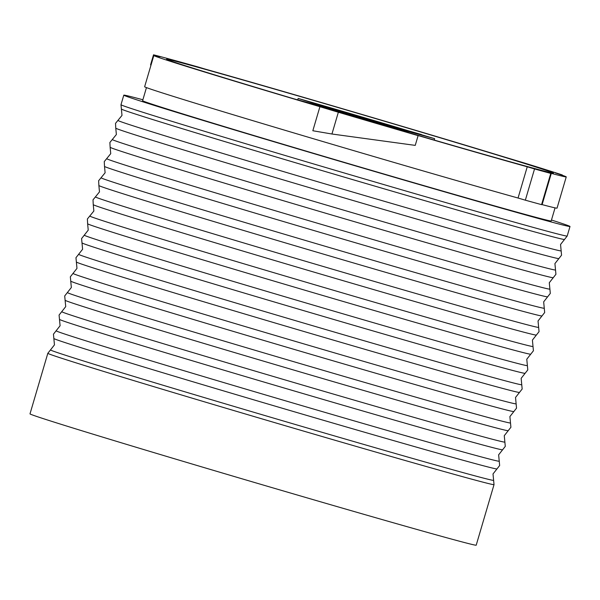 <?xml version="1.0" encoding="UTF-8"?>
<svg xmlns="http://www.w3.org/2000/svg" width="600" height="600" viewBox="0 0 600 600"><rect width="100%" height="100%" fill="white"/><g stroke="black" fill="none" stroke-linecap="round" stroke-linejoin="round"><path stroke-width="0.9" d="M331.942 134.01L415.237 145.38L418.11 135.637A222.593 2.333 -163.6 0 1 338.347 112.245L331.942 134.01L312.832 130.748L319.913 106.703A214.958 2.25 -163.6 0 1 260.445 88.957A214.958 2.25 -163.6 0 1 153.825 55.515A214.958 2.25 -163.6 0 1 160.148 56.805L153.525 54.818L150.562 64.867L151.035 64.98M153.825 55.515L144.63 86.745A214.958 2.25 16.4 0 0 251.257 120.188A214.958 2.25 16.4 0 0 518.055 198.022L525.345 200.183A221.933 2.325 16.4 0 0 541.575 204.645L542.115 204.608A214.958 2.25 16.4 0 0 557.048 208.132L557.048 208.132A214.958 2.25 16.4 0 0 557.048 208.125L566.243 176.895A214.958 2.25 -163.6 0 1 551.31 173.37L542.115 204.608M418.11 135.637L416.07 134.955A214.958 2.25 -163.6 0 0 527.243 166.785L518.055 198.022M47.82 353.303A232.56 2.438 16.4 0 0 47.82 353.31L30 413.857A232.56 2.438 16.4 0 0 145.358 450.037A232.56 2.438 16.4 0 0 252.21 481.8A232.56 2.438 16.4 0 0 476.205 545.183L494.025 484.635A232.56 2.438 16.4 0 0 494.025 484.627M142.875 99.757A232.56 2.438 16.4 0 0 123.795 95.16L123.795 95.16A232.56 2.438 16.4 0 0 239.16 131.34A232.56 2.438 16.4 0 0 570 226.485L570 226.485A232.56 2.438 16.4 0 0 551.475 220.013M166.567 59.265L166.567 59.265A201.667 2.115 16.4 0 0 266.603 90.637A201.667 2.115 16.4 0 0 553.493 173.145L553.493 173.145A201.667 2.115 16.4 0 0 360.712 114.203A201.667 2.115 16.4 0 0 166.567 59.265M379.755 123.218L398.535 128.565L381.975 123.585A48.172 0.503 16.4 0 0 335.767 110.002L379.755 123.218M368.205 120.27L337.343 111.375A48.172 0.503 16.4 0 0 383.543 124.958L368.138 120.495M146.453 87.608L142.605 100.695A212.962 2.228 16.4 0 0 248.235 133.822A212.962 2.228 16.4 0 0 551.197 220.95L555.053 207.862M410.603 131.422L421.47 134.55L410.603 131.422M527.243 166.785L534.533 168.945A221.933 2.325 16.4 0 0 550.77 173.415L551.31 173.37M550.77 173.415L541.575 204.645M534.533 168.945L525.345 200.183M410.145 133.08L382.965 124.552L434.61 138.66L397.41 127.493A107.977 1.133 16.4 0 0 298.163 98.438L336.345 110.415L293.993 98.843M348.885 114.532L381.96 124.05L348.24 113.903L337.343 110.917L348.885 114.532M395.07 128.572L386.835 125.993A54.818 0.578 -163.6 0 1 334.26 110.535L317.7 105.555L326.565 108.427A71.422 0.75 16.4 0 0 395.07 128.572M401.61 129.405L392.745 126.532A71.422 0.75 16.4 0 0 324.24 106.387L332.475 108.968A54.818 0.578 -163.6 0 1 385.05 124.433L401.61 129.405M320.947 105.36A78.067 0.818 -163.6 0 1 395.82 127.38L421.62 134.88L405.06 129.907A98.01 1.028 16.4 0 0 311.055 102.262L320.947 105.36M400.395 130.238L398.37 129.6A78.067 0.818 -163.6 0 1 386.55 126.188M332.332 110.235A78.067 0.818 -163.6 0 1 323.49 107.58L303.21 101.587M297.735 99.863L298.163 98.438M434.197 140.062L434.61 138.66M566.243 176.895L566.243 176.895A214.958 2.25 -163.6 0 0 555.263 172.905L562.222 175.245M562.312 174.953A222.593 2.333 16.4 0 0 524.22 162.968L503.873 156.855A214.958 2.25 -163.6 0 0 204.923 69.015L198.353 67.043A222.593 2.333 16.4 0 0 153.525 54.818M150.953 65.258L150.562 64.867M338.347 112.245L319.913 106.703M50.512 349.89L54.457 344.873L53.858 338.513A230.962 2.415 16.4 0 0 168.42 374.415A230.962 2.415 16.4 0 0 496.965 468.923L493.013 473.947L494.025 484.635A232.56 2.438 16.4 0 1 270.03 421.245A232.56 2.438 16.4 0 1 163.178 389.482A232.56 2.438 16.4 0 1 47.82 353.31L50.512 349.89A230.962 2.415 16.4 0 0 50.49 349.913A230.962 2.415 16.4 0 0 165.053 385.845A230.962 2.415 16.4 0 0 493.62 480.338A230.962 2.415 16.4 0 0 493.612 480.308M53.858 338.513L53.453 334.185L56.137 330.772A230.962 2.415 16.4 0 0 56.123 330.788L60.09 325.748L59.49 319.388A230.962 2.415 16.4 0 0 174.045 355.29A230.962 2.415 16.4 0 0 502.59 449.798L498.638 454.822L499.65 465.51L496.965 468.923M59.49 319.388L59.078 315.06L61.762 311.647A230.962 2.415 16.4 0 0 61.748 311.67L65.715 306.63L65.115 300.27A230.962 2.415 16.4 0 0 179.678 336.173A230.962 2.415 16.4 0 0 508.222 430.68L504.27 435.697L505.283 446.385L502.59 449.798M65.115 300.27L64.703 295.942L67.395 292.53A230.962 2.415 16.4 0 0 67.38 292.545L71.347 287.505L70.748 281.145A230.962 2.415 16.4 0 0 185.303 317.048A230.962 2.415 16.4 0 0 513.847 411.555L509.895 416.58L510.908 427.268L508.222 430.68M70.748 281.145L70.335 276.817L73.02 273.405A230.962 2.415 16.4 0 0 73.005 273.428L76.972 268.388L76.373 262.02A230.962 2.415 16.4 0 0 190.935 297.923A230.962 2.415 16.4 0 0 519.472 392.438L515.528 397.455L516.533 408.143L513.847 411.555M76.373 262.02L75.96 257.7L78.653 254.288A230.962 2.415 16.4 0 0 78.63 254.303L82.597 249.263L81.998 242.903A230.962 2.415 16.4 0 0 196.56 278.805A230.962 2.415 16.4 0 0 525.105 373.312L521.153 378.337L521.752 384.697A230.962 2.415 16.4 0 0 521.752 384.697L522.165 389.025L519.472 392.438M81.998 242.903L81.593 238.575L84.278 235.163A230.962 2.415 16.4 0 0 84.262 235.178L88.23 230.138L87.63 223.778A230.962 2.415 16.4 0 0 202.185 259.68A230.962 2.415 16.4 0 0 530.73 354.195L526.778 359.212L527.79 369.9L525.105 373.312M87.63 223.778L87.383 218.978L93.855 211.02L93.255 204.66A230.962 2.415 16.4 0 0 207.817 240.562A230.962 2.415 16.4 0 0 536.355 335.07L532.41 340.095L533.01 346.455A230.962 2.415 16.4 0 0 533.01 346.455L533.423 350.775L530.73 354.195M93.255 204.66L93.008 199.853L99.48 191.895L98.88 185.535A230.962 2.415 16.4 0 0 213.442 221.438A230.962 2.415 16.4 0 0 541.987 315.945L538.035 320.97L539.048 331.657L536.355 335.07M98.88 185.535L98.632 180.735L105.113 172.778L104.512 166.41A230.962 2.415 16.4 0 0 219.067 202.32A230.962 2.415 16.4 0 0 547.612 296.827L543.668 301.845L544.673 312.532L541.987 315.945M104.512 166.41L104.265 161.61L110.738 153.653L110.137 147.292A230.962 2.415 16.4 0 0 224.7 183.195A230.962 2.415 16.4 0 0 553.245 277.702L549.293 282.728L550.305 293.415L547.612 296.827M110.137 147.292L109.89 142.485L116.37 134.528L115.77 128.167A230.962 2.415 16.4 0 0 230.325 164.07A230.962 2.415 16.4 0 0 558.87 258.585L554.918 263.603L555.93 274.29L553.245 277.702M115.77 128.167L115.523 123.368L121.995 115.41L121.395 109.05A230.962 2.415 16.4 0 0 235.958 144.953A230.962 2.415 16.4 0 0 564.495 239.46L560.55 244.485L561.555 255.165L558.87 258.585M56.123 330.788A230.962 2.415 16.4 0 0 170.685 366.72A230.962 2.415 16.4 0 0 499.245 461.213A230.962 2.415 16.4 0 0 499.237 461.183M61.748 311.67A230.962 2.415 16.4 0 0 176.31 347.603A230.962 2.415 16.4 0 0 504.87 442.088A230.962 2.415 16.4 0 0 504.87 442.065M67.38 292.545A230.962 2.415 16.4 0 0 181.942 328.478A230.962 2.415 16.4 0 0 510.502 422.97A230.962 2.415 16.4 0 0 510.495 422.94M73.005 273.428A230.962 2.415 16.4 0 0 187.567 309.353A230.962 2.415 16.4 0 0 516.127 403.845A230.962 2.415 16.4 0 0 516.127 403.815M78.63 254.303A230.962 2.415 16.4 0 0 193.192 290.235A230.962 2.415 16.4 0 0 521.752 384.728M84.262 235.178A230.962 2.415 16.4 0 0 198.825 271.11A230.962 2.415 16.4 0 0 527.385 365.603A230.962 2.415 16.4 0 0 527.377 365.572M89.903 216.038A230.962 2.415 16.4 0 0 89.887 216.06A230.962 2.415 16.4 0 0 204.45 251.993A230.962 2.415 16.4 0 0 533.01 346.478M95.535 196.92A230.962 2.415 16.4 0 0 95.512 196.935A230.962 2.415 16.4 0 0 210.083 232.868A230.962 2.415 16.4 0 0 538.643 327.36A230.962 2.415 16.4 0 0 538.635 327.33M101.16 177.795A230.962 2.415 16.4 0 0 101.145 177.817A230.962 2.415 16.4 0 0 215.708 213.743A230.962 2.415 16.4 0 0 544.268 308.235A230.962 2.415 16.4 0 0 544.26 308.212M106.792 158.678A230.962 2.415 16.4 0 0 106.77 158.692A230.962 2.415 16.4 0 0 221.333 194.625A230.962 2.415 16.4 0 0 549.893 289.118A230.962 2.415 16.4 0 0 549.893 289.087M112.417 139.553A230.962 2.415 16.4 0 0 112.403 139.567A230.962 2.415 16.4 0 0 226.965 175.5A230.962 2.415 16.4 0 0 555.525 269.993A230.962 2.415 16.4 0 0 555.518 269.962M118.042 120.427A230.962 2.415 16.4 0 0 118.028 120.45A230.962 2.415 16.4 0 0 232.59 156.382A230.962 2.415 16.4 0 0 561.15 250.875A230.962 2.415 16.4 0 0 561.15 250.845M121.395 109.05L120.983 104.722A232.56 2.438 16.4 0 0 236.34 140.903A232.56 2.438 16.4 0 0 567.188 236.048L564.495 239.46M123.795 95.16L120.983 104.722M570 226.485L567.188 236.048"/></g></svg>
